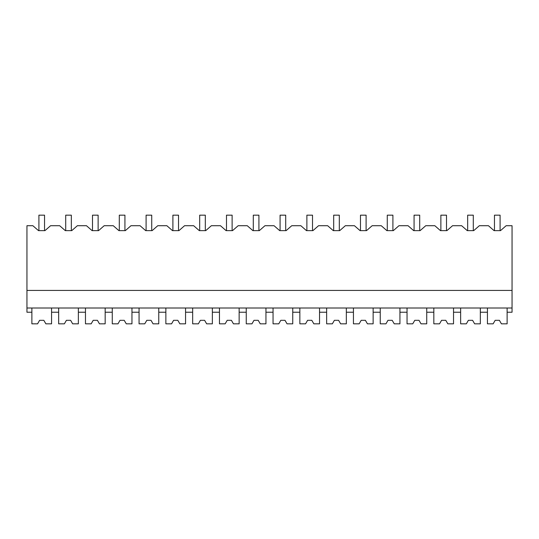<?xml version="1.0" encoding="UTF-8"?>
<svg xmlns="http://www.w3.org/2000/svg" width="539" height="539" viewBox="0 0 539 539"><rect width="100%" height="100%" fill="white"/><g stroke="black" fill="none" stroke-linecap="round" stroke-linejoin="round"><path stroke-width="0.81" d="M37.582 323.831L39.61 320.314L37.582 323.831L31.875 323.831L31.875 312.229L26.95 312.229L26.95 225.713L32.872 225.713L38.505 230.638L44.953 230.638L50.578 225.713L59.674 225.713L65.3 230.638L71.748 230.638L77.373 225.713L86.469 225.713L92.095 230.638L98.549 230.638L104.175 225.713L113.271 225.713L118.897 230.638L125.344 230.638L130.97 225.713L140.066 225.713L145.692 230.638L152.139 230.638L157.765 225.713L166.861 225.713L172.487 230.638L178.941 230.638L184.567 225.713L193.663 225.713L199.289 230.638L205.736 230.638L211.362 225.713L220.458 225.713L226.084 230.638L232.531 230.638L238.164 225.713L247.253 225.713L252.885 230.638L259.333 230.638L264.959 225.713L274.055 225.713L279.68 230.638L286.128 230.638L291.754 225.713L300.85 225.713L306.475 230.638L312.93 230.638L318.556 225.713L327.651 225.713L333.277 230.638L339.725 230.638L345.351 225.713L354.446 225.713L360.072 230.638L366.52 230.638L372.153 225.713L381.241 225.713L386.874 230.638L393.322 230.638L398.948 225.713L408.043 225.713L413.669 230.638L420.117 230.638L425.743 225.713L434.838 225.713L440.464 230.638L446.919 230.638L452.544 225.713L461.64 225.713L467.266 230.638L473.714 230.638L479.339 225.713L488.435 225.713L494.061 230.638L500.509 230.638L506.134 225.713L512.05 225.713L512.05 312.229L507.125 312.229L507.125 308.005M38.505 230.638L38.909 230.638L38.909 215.169L44.535 215.169L44.535 230.638L44.953 230.638M31.875 312.229L31.875 308.005M26.95 308.005L512.05 308.005M26.95 290.427L512.05 290.427M494.061 230.638L494.465 230.638L494.465 215.169L500.091 215.169L500.091 230.638L500.509 230.638M65.3 230.638L65.704 230.638L65.704 215.169L71.33 215.169L71.33 230.638L71.748 230.638M92.095 230.638L92.499 230.638L92.499 215.169L98.132 215.169L98.132 230.638L98.549 230.638M118.897 230.638L119.301 230.638L119.301 215.169L124.927 215.169L124.927 230.638L125.344 230.638M145.692 230.638L146.096 230.638L146.096 215.169L151.722 215.169L151.722 230.638L152.139 230.638M172.487 230.638L172.898 230.638L172.898 215.169L178.524 215.169L178.524 230.638L178.941 230.638M199.289 230.638L199.693 230.638L199.693 215.169L205.319 215.169L205.319 230.638L205.736 230.638M226.084 230.638L226.488 230.638L226.488 215.169L232.12 215.169L232.12 230.638L232.531 230.638M252.885 230.638L253.29 230.638L253.29 215.169L258.915 215.169L258.915 230.638L259.333 230.638M279.68 230.638L280.085 230.638L280.085 215.169L285.71 215.169L285.71 230.638L286.128 230.638M306.475 230.638L306.88 230.638L306.88 215.169L312.512 215.169L312.512 230.638L312.93 230.638M333.277 230.638L333.681 230.638L333.681 215.169L339.307 215.169L339.307 230.638L339.725 230.638M360.072 230.638L360.476 230.638L360.476 215.169L366.102 215.169L366.102 230.638L366.52 230.638M386.874 230.638L387.278 230.638L387.278 215.169L392.904 215.169L392.904 230.638L393.322 230.638M413.669 230.638L414.073 230.638L414.073 215.169L419.699 215.169L419.699 230.638L420.117 230.638M440.464 230.638L440.868 230.638L440.868 215.169L446.501 215.169L446.501 230.638L446.919 230.638M467.266 230.638L467.67 230.638L467.67 215.169L473.296 215.169L473.296 230.638L473.714 230.638M45.862 323.831L43.827 320.314L39.61 320.314L43.827 320.314L45.862 323.831L51.569 323.831L51.569 312.229L58.67 312.229L58.67 323.831L64.377 323.831L66.405 320.314L70.629 320.314L72.657 323.831L78.364 323.831L78.364 312.229L85.472 312.229L85.472 323.831L91.172 323.831L93.207 320.314L97.424 320.314L99.459 323.831L105.166 323.831L105.166 308.005L105.166 312.229L112.267 312.229L112.267 323.831L117.974 323.831L120.002 320.314L124.226 320.314L126.254 323.831L131.961 323.831L131.961 312.229L139.062 312.229L139.062 323.831L144.769 323.831L146.803 320.314L151.021 320.314L153.049 323.831L158.756 323.831L158.756 312.229L165.864 312.229L165.864 323.831L171.57 323.831L173.598 320.314L177.816 320.314L179.851 323.831L185.557 323.831L185.557 312.229L192.659 312.229L192.659 323.831L198.365 323.831L200.393 320.314L204.618 320.314L206.646 323.831L212.353 323.831L212.353 308.005L212.353 312.229L219.454 312.229L219.454 323.831L225.161 323.831L227.195 320.314L231.413 320.314L233.441 323.831L239.148 323.831L239.148 312.229L246.256 312.229L246.256 323.831L251.962 323.831L253.99 320.314L258.208 320.314L260.243 323.831L265.949 323.831L265.949 312.229L273.051 312.229L273.051 323.831L278.757 323.831L280.792 320.314L285.01 320.314L287.038 323.831L292.744 323.831L292.744 308.005L292.744 312.229L299.852 312.229L299.852 323.831L305.559 323.831L307.587 320.314L311.805 320.314L313.839 323.831L319.546 323.831L319.546 312.229L326.647 312.229L326.647 323.831L332.354 323.831L334.382 320.314L338.607 320.314L340.635 323.831L346.341 323.831L346.341 312.229L353.443 312.229L353.443 323.831L359.149 323.831L361.184 320.314L365.402 320.314L367.43 323.831L373.136 323.831L373.136 312.229L380.244 312.229L380.244 323.831L385.951 323.831L387.979 320.314L392.197 320.314L394.231 323.831L399.938 323.831L399.938 308.005L399.938 312.229L407.039 312.229L407.039 323.831L412.746 323.831L414.774 320.314L418.998 320.314L421.026 323.831L426.733 323.831L426.733 312.229L433.834 312.229L433.834 323.831L439.541 323.831L441.576 320.314L445.793 320.314L447.828 323.831L453.528 323.831L453.528 312.229L460.636 312.229L460.636 323.831L466.343 323.831L468.371 320.314L472.595 320.314L474.623 323.831L480.33 323.831L480.33 312.229L487.431 312.229L487.431 308.005M480.33 312.229L480.33 308.005M51.569 312.229L51.569 308.005M58.67 312.229L58.67 308.005M78.364 312.229L78.364 308.005M85.472 312.229L85.472 308.005M112.267 312.229L112.267 308.005M131.961 312.229L131.961 308.005M139.062 312.229L139.062 308.005M158.756 312.229L158.756 308.005M165.864 312.229L165.864 308.005M185.557 312.229L185.557 308.005M192.659 312.229L192.659 308.005M219.454 312.229L219.454 308.005M239.148 312.229L239.148 308.005M246.256 312.229L246.256 308.005M265.949 312.229L265.949 308.005M273.051 312.229L273.051 308.005M299.852 312.229L299.852 308.005M319.546 312.229L319.546 308.005M326.647 312.229L326.647 308.005M346.341 312.229L346.341 308.005M353.443 312.229L353.443 308.005M373.136 312.229L373.136 308.005M380.244 312.229L380.244 308.005M407.039 312.229L407.039 308.005M426.733 312.229L426.733 308.005M433.834 312.229L433.834 308.005M453.528 312.229L453.528 308.005M460.636 312.229L460.636 308.005M64.377 323.831L66.405 320.314L70.629 320.314L72.657 323.831M91.172 323.831L93.207 320.314L97.424 320.314L99.459 323.831M117.974 323.831L120.002 320.314L124.226 320.314L126.254 323.831M144.769 323.831L146.803 320.314L151.021 320.314L153.049 323.831M171.57 323.831L173.598 320.314L177.816 320.314L179.851 323.831M198.365 323.831L200.393 320.314L204.618 320.314L206.646 323.831M225.161 323.831L227.195 320.314L231.413 320.314L233.441 323.831M251.962 323.831L253.99 320.314L258.208 320.314L260.243 323.831M278.757 323.831L280.792 320.314L285.01 320.314L287.038 323.831M305.559 323.831L307.587 320.314L311.805 320.314L313.839 323.831M332.354 323.831L334.382 320.314L338.607 320.314L340.635 323.831M359.149 323.831L361.184 320.314L365.402 320.314L367.43 323.831M385.951 323.831L387.979 320.314L392.197 320.314L394.231 323.831M412.746 323.831L414.774 320.314L418.998 320.314L421.026 323.831M439.541 323.831L441.576 320.314L445.793 320.314L447.828 323.831M466.343 323.831L468.371 320.314L472.595 320.314L474.623 323.831M493.138 323.831L495.173 320.314L493.138 323.831L487.431 323.831L487.431 312.229M501.418 323.831L499.39 320.314L495.173 320.314L499.39 320.314L501.418 323.831L507.125 323.831L507.125 312.229"/></g></svg>
